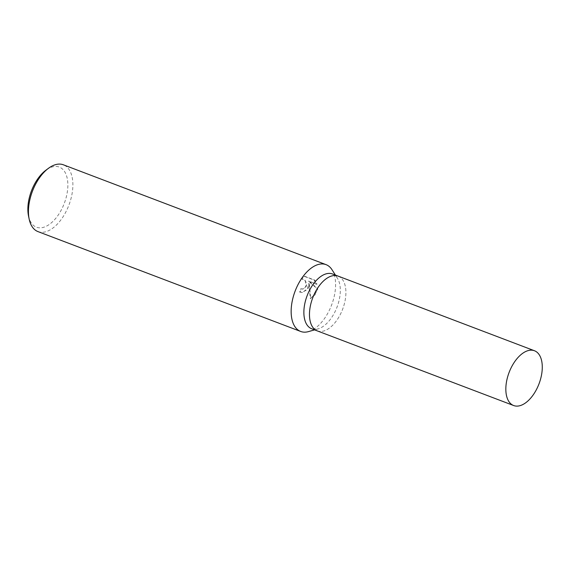 <?xml version="1.0" encoding="UTF-8"?>
<svg xmlns="http://www.w3.org/2000/svg" width="570" height="570" viewBox="0 0 570 570"><rect width="100%" height="100%" fill="white"/><g stroke="black" fill="none" stroke-linecap="round" stroke-linejoin="round"><path stroke-width="0.43" stroke-dasharray="2.85 2.14" d="M311.683 328.762A29.305 16.003 110.8 0 0 318.074 328.89A29.305 16.003 110.8 0 0 339.057 300.554A29.305 16.003 110.8 0 0 337.369 278.132A29.305 16.003 110.8 0 0 332.502 273.978M317.383 330.928A29.305 16.003 110.8 0 0 344.651 302.684A29.305 16.003 110.8 0 0 338.202 276.151M308.47 331.612A35.732 19.515 110.8 0 0 334.056 297.063A35.732 19.515 110.8 0 0 331.996 269.717M308.869 287.487L309.275 283.433L310.828 298.495L317.44 290.743L317.704 288.698L308.969 281.16L317.02 284.223L314.711 280.084L304.779 276.308L301.509 278.858L303.382 279.022L304.872 279.984L306.617 283.447L306.546 285.442L306.204 286.475L303.19 288.983L301.209 288.812A35.732 19.515 -69.2 0 1 300.119 292.054L302.563 292.446L308.869 287.487M37.969 231.598A35.732 19.515 110.8 0 0 71.35 197.199A35.732 19.515 110.8 0 0 63.363 164.794M28.5 215.866A32.162 17.563 110.8 0 0 46.655 226.055A32.162 17.563 110.8 0 0 66.483 196.237A32.162 17.563 110.8 0 0 45.828 170.266M300.988 278.88L304.245 276.336L314.177 280.112L316.493 284.245L308.441 281.188L317.184 288.726L315.139 294.754L310.287 298.523L308.755 283.461L307.187 289.667L302.036 292.467L299.592 292.075A34.841 19.024 110.8 0 0 300.689 288.833L302.143 289.076L303.981 288.484L305.278 287.223L306.026 285.47L305.499 281.559L304.344 280.005L301.509 278.858M300.689 288.833L301.209 288.812M314.177 280.112L314.711 280.084M304.245 276.336L304.779 276.308M299.592 292.075L300.119 292.054M308.755 283.461L309.275 283.433M316.493 284.245L317.02 284.223M308.441 281.188L308.969 281.16M317.184 288.726L317.704 288.698M310.287 298.523L310.828 298.495M317.276 330.892A29.305 16.003 110.8 0 0 344.651 302.684A29.305 16.003 110.8 0 0 338.103 276.108M337.369 278.132L335.424 275.089M302.663 289.047L302.143 289.076M302.563 292.446L302.036 292.467M301.993 278.794L301.473 278.823M318.074 328.89L314.604 329.873"/><path stroke-width="0.85" d="M338.202 276.151A29.305 16.003 110.8 0 0 338.103 276.108L332.502 273.978A29.305 16.003 110.8 0 0 305.128 302.185A29.305 16.003 110.8 0 0 311.683 328.762L317.276 330.892A29.305 16.003 110.8 0 0 317.383 330.928M317.276 330.892A29.305 16.003 110.8 0 1 310.728 304.316A29.305 16.003 110.8 0 1 338.103 276.108A29.305 16.003 110.8 0 0 310.728 304.316A29.305 16.003 110.8 0 0 317.276 330.892L513.648 405.534A29.305 16.003 110.8 0 0 541.023 377.326A29.305 16.003 110.8 0 0 534.468 350.75A29.305 16.003 110.8 0 0 507.093 378.957A29.305 16.003 110.8 0 0 513.648 405.534M335.424 275.089L331.996 269.717A35.732 19.515 110.8 0 0 326.069 264.651A35.732 19.515 110.8 0 0 292.681 299.051A35.732 19.515 110.8 0 0 300.675 331.455A35.732 19.515 110.8 0 0 308.47 331.612L314.604 329.873M326.069 264.651L63.363 164.794A35.732 19.515 110.8 0 0 48.4 168.35A35.732 19.515 110.8 0 0 29.982 199.194A35.732 19.515 110.8 0 0 29.148 219.008A35.732 19.515 110.8 0 0 37.969 231.598L300.675 331.455M48.4 168.35L45.828 170.266A32.162 17.563 110.8 0 0 29.248 198.032A32.162 17.563 110.8 0 0 28.5 215.866L29.148 219.008M338.103 276.108L534.468 350.75"/></g></svg>
